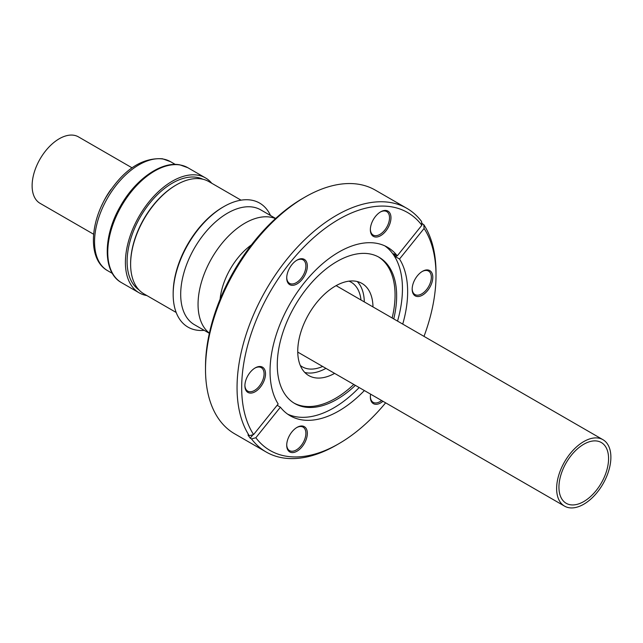 <?xml version="1.0" encoding="UTF-8"?>
<svg xmlns="http://www.w3.org/2000/svg" width="643" height="643" viewBox="0 0 643 643"><rect width="100%" height="100%" fill="white"/><g stroke="black" fill="none" stroke-linecap="round" stroke-linejoin="round"><path stroke-width="0.96" d="M372.988 306.92A53.2 30.719 120 0 0 361.977 283.434A53.2 30.719 120 0 0 355.949 281.264A53.2 30.719 120 0 0 306.164 318.984A53.2 30.719 120 0 0 308.769 375.584A53.2 30.719 120 0 0 314.797 377.754A53.2 30.719 120 0 0 334.617 373.374M304.79 372.458A53.2 30.719 120 0 0 306.116 372.747A53.2 30.719 120 0 0 325.937 368.367M300.297 365.473A48.852 28.204 120 0 0 302.266 366.807A48.852 28.204 120 0 0 307.796 368.801A48.852 28.204 120 0 0 322.625 366.454M598.593 438.116A38.371 22.151 -60 0 1 602.941 439.683A38.371 22.151 -60 0 1 604.814 480.498A38.371 22.151 -60 0 1 568.918 507.705A38.371 22.151 -60 0 1 564.57 506.137A38.371 22.151 -60 0 1 562.697 465.323A38.371 22.151 -60 0 1 598.593 438.116M570.18 504.739A35.092 20.263 -60 0 1 566.21 503.3A35.092 20.263 -60 0 1 564.49 465.974A35.092 20.263 -60 0 1 597.331 441.09A35.092 20.263 -60 0 1 601.301 442.521A35.092 20.263 -60 0 1 603.021 479.855A35.092 20.263 -60 0 1 570.18 504.739M297.026 427.386L297.026 427.386A14.58 8.415 -60 0 1 307.338 433.334A14.58 8.415 -60 0 1 297.026 451.193A14.58 8.415 -60 0 1 286.722 445.245A14.58 8.415 -60 0 1 297.026 427.386L297.026 427.386M286.73 444.811A13.559 7.829 120 0 0 289.527 450.614A13.559 7.829 120 0 0 296.302 449.939A13.559 7.829 120 0 0 305.16 437.996A13.559 7.829 120 0 0 303.086 427.129A13.559 7.829 120 0 0 296.664 427.603M382.955 401.288A14.58 8.415 -60 0 1 380.664 402.912A14.58 8.415 -60 0 1 370.352 396.956A14.58 8.415 -60 0 1 370.609 394.159M370.36 396.53A13.559 7.829 120 0 0 373.157 402.325A13.559 7.829 120 0 0 379.941 401.658A13.559 7.829 120 0 0 381.62 400.517M422.475 271.322L422.475 271.322A14.58 8.415 -60 0 1 432.787 277.278A14.58 8.415 -60 0 1 422.475 295.137A14.58 8.415 -60 0 1 412.171 289.181A14.58 8.415 -60 0 1 422.475 271.322L422.475 271.322M412.171 288.755A13.559 7.829 120 0 0 414.976 294.55A13.559 7.829 120 0 0 421.752 293.883A13.559 7.829 120 0 0 430.609 281.931A13.559 7.829 120 0 0 428.535 271.073A13.559 7.829 120 0 0 422.105 271.547M380.664 211.836L380.664 211.836A14.58 8.415 -60 0 1 390.968 217.784A14.58 8.415 -60 0 1 380.664 235.643A14.58 8.415 -60 0 1 370.352 229.688A14.58 8.415 -60 0 1 380.664 211.836L380.664 211.836M370.36 229.262A13.559 7.829 120 0 0 373.157 235.065A13.559 7.829 120 0 0 379.941 234.39A13.559 7.829 120 0 0 388.798 222.446A13.559 7.829 120 0 0 386.716 211.579A13.559 7.829 120 0 0 380.294 212.053M297.026 260.118L297.026 260.118A14.58 8.415 -60 0 1 307.338 266.073A14.58 8.415 -60 0 1 297.026 283.925A14.58 8.415 -60 0 1 286.722 277.977A14.58 8.415 -60 0 1 297.026 260.118L297.026 260.118M286.73 277.543A13.559 7.829 120 0 0 289.527 283.346A13.559 7.829 120 0 0 296.302 282.671A13.559 7.829 120 0 0 305.16 270.727A13.559 7.829 120 0 0 303.086 259.868A13.559 7.829 120 0 0 296.664 260.343M255.215 367.892L255.215 367.892A14.58 8.415 -60 0 1 265.519 373.848A14.58 8.415 -60 0 1 255.215 391.7A14.58 8.415 -60 0 1 244.903 385.752A14.58 8.415 -60 0 1 255.215 367.892L255.215 367.892M244.911 385.326A13.559 7.829 120 0 0 247.708 391.121A13.559 7.829 120 0 0 254.491 390.454A13.559 7.829 120 0 0 263.349 378.502A13.559 7.829 120 0 0 261.267 367.643A13.559 7.829 120 0 0 254.845 368.118M402.735 324.096A97.302 56.174 -60 0 0 399.52 259.025L395.903 256.935A97.302 56.174 -60 0 0 393.661 253.744L397.278 255.834L421.848 225.267L421.535 221.441A140.68 81.219 -60 0 0 406.866 208.34L375.327 190.135A140.68 81.219 -60 0 0 304.983 197.104L304.983 197.104A140.68 81.219 -60 0 0 205.511 369.395A140.68 81.219 -60 0 0 234.647 433.8L266.186 452.013A140.68 81.219 -60 0 1 251.526 438.92L250.223 438.164L252.98 434.732M364.372 390.55A97.302 56.174 -60 0 1 338.845 410.957A97.302 56.174 -60 0 1 290.194 415.78A97.302 56.174 -60 0 1 280.412 407.196L255.842 437.754L251.526 438.92M384.827 245.867A97.302 56.174 -60 0 1 397.535 321.098M359.172 387.552A97.302 56.174 -60 0 1 333.645 407.959A97.302 56.174 -60 0 1 287.662 414.156M250.223 438.164A140.68 81.219 120 0 1 247.981 434.973L249.283 435.729L253.599 434.564L278.17 404.005A97.302 56.174 -60 0 1 338.845 252.072A97.302 56.174 -60 0 1 387.496 247.25A97.302 56.174 -60 0 1 397.278 255.834M355.37 385.358A84.41 48.731 -60 0 1 336.964 399.351A84.41 48.731 -60 0 1 294.759 403.531A84.41 48.731 -60 0 1 281.819 335.887A84.41 48.731 -60 0 1 336.964 261.508A84.41 48.731 -60 0 1 379.169 257.329A84.41 48.731 -60 0 1 393.741 318.904M378.365 256.879A84.41 48.731 -60 0 1 392.15 317.988M353.779 384.442A84.41 48.731 -60 0 1 335.373 398.427A84.41 48.731 -60 0 1 293.972 403.057M205.511 369.395L205.511 366.727A137.409 79.33 -60 0 1 302.668 198.438L304.983 197.104L302.668 198.438M249.283 435.729A140.68 81.219 -60 0 1 336.53 215.309A140.68 81.219 -60 0 1 406.866 208.34M385.631 402.831A137.409 79.33 -60 0 1 338.845 443.702L336.53 445.044A140.68 81.219 -60 0 1 266.186 452.013M421.8 224.72L422.475 223.877L423.777 224.632L424.091 228.458A137.409 79.33 -60 0 1 436.01 275.421A137.409 79.33 -60 0 1 424.002 336.377M336.53 445.044L338.845 443.702A137.409 79.33 -60 0 1 338.845 443.71A137.409 79.33 -60 0 1 255.842 437.754M423.777 224.632A140.68 81.219 -60 0 1 436.01 272.745A140.68 81.219 -60 0 1 436.002 274.095M93.629 234.245L40.059 203.317A38.371 22.151 -60 0 1 38.186 162.502A38.371 22.151 -60 0 1 74.082 135.295A38.371 22.151 -60 0 1 78.43 136.863L132 167.791M176.19 312.482L144.048 293.931A64.847 37.439 -60 0 1 130.617 264.241A64.847 37.439 -60 0 1 176.471 184.822A64.847 37.439 -60 0 1 202.199 179.084A64.847 37.439 -60 0 1 208.895 181.607L241.037 200.166M138.96 289.872A63.946 36.916 -60 0 1 138.116 220.975A63.946 36.916 -60 0 1 197.69 177.508A63.946 36.916 -60 0 1 202.842 179.228M146.917 295.587A66.35 38.307 -60 0 1 146.66 295.539A66.35 38.307 -60 0 1 139.145 292.83A66.35 38.307 -60 0 1 135.898 222.245A66.35 38.307 -60 0 1 197.98 175.201A66.35 38.307 -60 0 1 205.495 177.91A66.35 38.307 -60 0 1 211.764 183.263M209.385 333.114A66.301 38.275 -60 0 1 209.682 261.966A66.301 38.275 -60 0 1 270.582 217.173A66.301 38.275 -60 0 1 275.501 218.604M209.345 333.307L194.427 324.691A66.301 38.275 -60 0 1 191.18 254.162A66.301 38.275 -60 0 1 253.213 207.15A66.301 38.275 -60 0 1 260.728 209.859L275.646 218.467M204.209 330.341A71.622 41.353 -60 0 1 196.115 330.052A71.622 41.353 -60 0 1 173.168 294.341A71.622 41.353 -60 0 1 223.812 206.628A71.622 41.353 -60 0 1 251.509 200.158A71.622 41.353 -60 0 1 270.51 215.501M220.099 299.172A50.901 29.385 -60 0 1 251.461 244.854M173.168 294.341L173.168 293.16A70.175 40.517 -60 0 1 222.791 207.215L223.812 206.628M130.617 264.241L130.617 263.509A63.946 36.916 -60 0 1 175.836 185.192L176.471 184.822M101.795 205.374A51.159 29.538 -60 0 1 111.078 189.291M399.52 259.025L424.091 228.458M253.599 434.564A137.409 79.33 -60 0 1 290.266 262.4A137.409 79.33 -60 0 1 421.848 225.267M422.475 223.877A140.68 81.219 120 0 0 421.631 222.623M277.133 405.299L280.412 407.196M395.903 256.935L396.94 255.641M360.996 300A48.852 28.204 120 0 0 351.118 282.189A48.852 28.204 120 0 0 348.98 281.152M364.3 301.913A53.2 30.719 120 0 0 357.275 281.546M180.337 165.018A66.35 38.307 -60 0 1 187.852 167.727L179.903 164.857C161.248 161.128 135.512 179.373 120.627 205.824C102.784 235.973 102.502 272.455 121.503 282.647A66.35 38.307 -60 0 1 118.256 212.061A66.35 38.307 -60 0 1 180.337 165.018M163.378 159.094A62.926 36.33 -60 0 1 170.499 161.666L162.51 158.781C141.436 157.463 122.588 170.315 105.966 197.337C89.281 225.637 88.654 260.174 107.582 270.655A62.926 36.33 -60 0 1 104.504 203.71A62.926 36.33 -60 0 1 163.378 159.094M602.941 439.683L336.128 285.645M436.01 275.421L436.01 272.745M205.495 177.91L187.852 167.727M175.306 164.439L170.499 161.666M112.388 273.428L107.582 270.655M139.145 292.83L121.503 282.647M564.57 506.137L297.757 352.099"/></g></svg>
